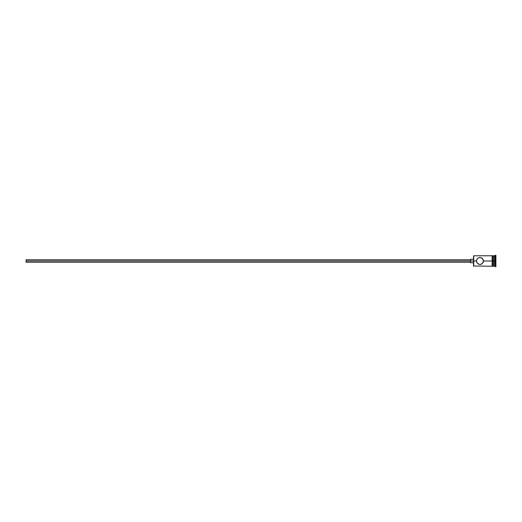 <?xml version="1.0" encoding="UTF-8"?>
<svg xmlns="http://www.w3.org/2000/svg" width="522" height="522" viewBox="0 0 522 522"><rect width="100%" height="100%" fill="white"/><g stroke="black" fill="none" stroke-linecap="round" stroke-linejoin="round"><path stroke-width="0.78" d="M476.788 259.636L476.579 261.698L476.788 259.636L477.78 258.312L479.287 257.594L481.343 257.796L483.196 259.636L483.196 262.364L481.343 264.204L479.287 264.406L477.115 262.957L476.514 261L473.526 261L473.526 266.024L473.526 261L26.1 261L26.1 262.24L26.1 261L470.544 261L470.544 262.742L470.544 261L473.526 261L473.526 255.976L473.728 266.22L473.728 261L476.514 261L476.534 260.622M480.684 257.587L482.197 258.312M477.115 259.049L477.78 258.312M493.616 255.78L493.616 266.22L493.91 255.78L493.91 261L494.908 261L494.908 266.22L495.404 255.284L495.404 261L495.9 261L495.9 255.284L495.9 266.716L495.9 261L495.404 261L495.404 266.716L495.404 261L493.91 261L493.91 266.22L493.91 261L483.47 261L492.122 261L492.122 266.272L492.618 266.272L492.618 255.728L492.122 255.728L492.122 261L493.616 261L493.616 255.78L492.618 255.78M483.196 259.636L483.398 261.698L481.93 263.891M479.986 264.478L481.343 264.204M479.287 264.406L477.78 263.688M477.115 262.951L476.579 261.698M494.908 261L494.908 255.78L494.908 261M492.618 266.272L492.618 255.728M492.122 255.728L492.122 266.272M479.287 257.594L479.986 257.522M482.445 258.527L482.87 259.042M478.048 258.116L478.635 257.796M492.122 255.78L473.728 255.78L473.728 261L473.526 255.976M470.544 259.258L470.544 261L470.544 259.258L473.526 259.258M26.1 259.76L26.1 261L26.1 259.76L470.544 259.76M492.122 266.22L473.526 266.024M470.544 262.24L26.1 262.24M473.526 262.742L470.544 262.742M495.9 266.716L493.616 265.92M493.616 266.22L492.618 266.22M495.9 255.284L493.616 256.08"/></g></svg>
